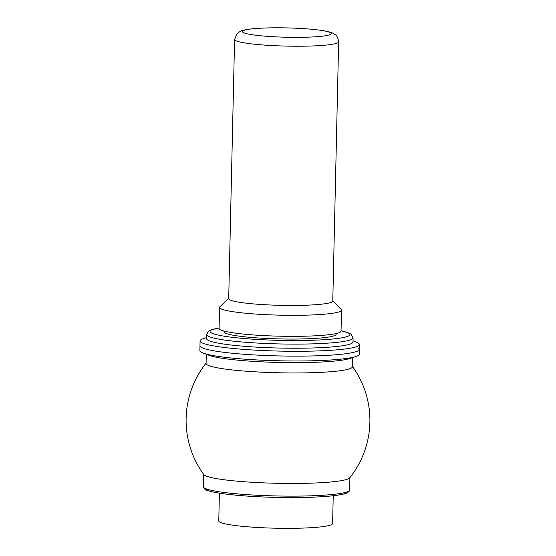 <?xml version="1.0" encoding="UTF-8"?>
<svg xmlns="http://www.w3.org/2000/svg" width="556" height="556" viewBox="0 0 556 556"><rect width="100%" height="100%" fill="white"/><g stroke="black" fill="none" stroke-linecap="round" stroke-linejoin="round"><path stroke-width="0.83" d="M203.239 353.123A79.703 8.375 1.3 0 0 279.355 360.795A79.703 8.375 1.3 0 0 355.736 356.584L349.467 358.599A73.19 7.687 1.3 0 1 279.314 362.463A73.19 7.687 1.3 0 1 209.41 355.423L203.239 353.123A79.703 8.375 1.3 0 1 199.868 350.621L199.972 345.769A79.703 8.375 1.3 0 0 279.466 355.944A79.703 8.375 1.3 0 0 359.336 349.383A79.703 8.375 1.3 0 0 358.335 348.021M206.665 337.568L203.565 338.562A79.703 8.375 1.3 0 0 200.084 340.918A79.703 8.375 1.3 0 0 279.571 351.093A79.703 8.375 1.3 0 0 359.44 344.532A79.703 8.375 1.3 0 0 356.069 342.023L353.018 340.891M219.092 327.97L210.696 330L208.18 331.522L206.735 334.594L206.644 338.708A73.19 7.687 1.3 0 0 279.64 348.056A73.19 7.687 1.3 0 0 352.99 342.03L353.088 337.916L351.114 334.191L349.411 333.183L341.043 330.737M228.711 298.398L219.912 306.71A60.993 6.408 1.3 0 0 219.557 307.378L219.078 328.401A60.993 6.408 1.3 0 0 279.911 336.192A60.993 6.408 1.3 0 0 341.036 331.167L341.516 310.151A60.993 6.408 1.3 0 0 341.189 309.463L332.78 300.761M219.557 307.378A60.993 6.408 1.3 0 0 280.391 315.169A60.993 6.408 1.3 0 0 341.516 310.151M234.583 39.462L228.704 298.69A52.049 5.47 1.3 0 0 280.613 305.334A52.049 5.47 1.3 0 0 332.773 301.053L338.653 41.825C337.471 34.472 335.018 35 334.184 33.93C333.364 33.353 331.251 32.046 323.036 30.636C311.624 28.898 297.189 27.953 279.737 27.8C267.638 27.744 257.755 28.161 250.089 29.065C244.397 29.899 241.151 30.643 240.352 31.296L237.169 33.471L234.583 39.462A52.049 5.47 1.3 0 0 286.493 46.106A52.049 5.47 1.3 0 0 338.653 41.825M206.088 363.131A91.9 91.9 0 0 0 203.795 474.553A73.19 7.687 1.3 0 0 276.575 483.282A73.19 7.687 1.3 0 0 349.675 477.861A91.9 91.9 0 0 0 352.435 366.453M206.29 354.262L206.081 363.436A73.19 7.687 1.3 0 0 279.084 372.784A73.19 7.687 1.3 0 0 352.428 366.758L352.636 357.577M219.405 493.165L218.779 520.93A56.927 5.977 1.3 0 0 275.554 528.2A56.927 5.977 1.3 0 0 332.606 523.516L333.232 495.75M355.736 356.584A79.703 8.375 1.3 0 0 359.225 354.235L359.44 344.532M200.084 340.918L199.972 345.769A79.703 8.375 1.3 0 0 279.466 355.944A79.703 8.375 1.3 0 0 359.336 349.383M206.735 334.594A73.19 7.687 1.3 0 0 279.737 343.942A73.19 7.687 1.3 0 0 353.088 337.916M219.085 328.04A69.938 7.346 1.3 0 0 279.814 340.362A69.938 7.346 1.3 0 0 341.043 330.813M224.235 331.112A56.114 5.894 1.3 0 0 279.849 338.917A56.114 5.894 1.3 0 0 335.761 333.642M279.793 27.807A44.424 4.663 1.3 0 0 252.327 34.743A44.424 4.663 1.3 0 0 328.283 35.174A44.424 4.663 1.3 0 0 279.793 27.807M204.879 488.251A71.564 7.52 1.3 0 0 276.256 497.398A71.564 7.52 1.3 0 0 347.973 491.497M349.634 489.926C350.009 490.552 349.133 491.553 347.013 492.929C344.824 493.895 341.252 494.708 336.297 495.368C323.529 497.015 306.106 497.738 284.012 497.537C264.823 497.293 247.545 496.383 232.186 494.812C221.392 493.679 213.546 492.359 208.653 490.851C205.637 490.267 203.844 488.849 203.287 486.604A73.19 7.687 1.3 0 0 276.283 495.952A73.19 7.687 1.3 0 0 349.634 489.926L349.919 477.562M203.287 486.604L203.565 474.24"/></g></svg>
